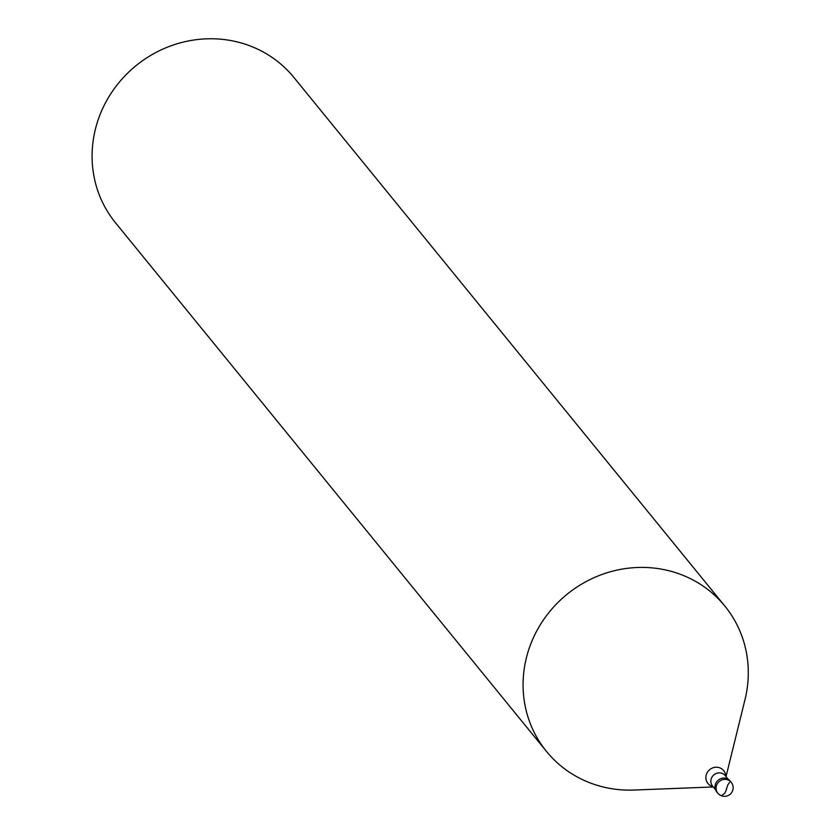 <?xml version="1.0" encoding="UTF-8"?>
<svg xmlns="http://www.w3.org/2000/svg" width="838" height="838" viewBox="0 0 838 838"><rect width="100%" height="100%" fill="white"/><g stroke="black" fill="none" stroke-linecap="round" stroke-linejoin="round"><path stroke-width="1.26" d="M722.073 795.838A8.631 8.16 -39.2 0 1 717.82 793.167L716.752 791.868A8.631 8.16 -39.2 0 1 725.876 778.303A8.631 8.16 140.8 0 1 730.128 780.964L731.186 782.263A8.631 8.16 140.8 0 0 726.934 779.602A8.631 8.16 -39.2 0 0 717.82 793.167A8.631 8.631 0 0 0 731.804 792.319A8.631 8.631 0 0 0 731.186 782.263M713.316 786.966L633.999 790.045A115.047 108.846 140.8 0 1 603.213 786.987A115.047 108.846 -39.2 0 1 546.512 751.466A115.047 108.846 -39.2 0 1 542.94 620.665A115.047 108.846 -39.2 0 1 668.148 570.552A115.047 108.846 140.8 0 1 724.849 606.073L293.866 77.421A115.047 108.846 140.8 0 0 237.164 41.9A115.047 108.846 -39.2 0 0 111.946 92.012A115.047 108.846 -39.2 0 0 115.529 222.814L546.512 751.466M726.022 776.606L745.013 699.541A115.047 108.846 140.8 0 0 724.849 606.073M726.347 789.899L724.744 793.335L722.398 794.937M726.19 789.867L727.782 784.976L729.552 782.399M715.484 789.616L712.499 785.96A8.202 7.752 -39.2 0 1 721.162 773.076A8.202 7.752 140.8 0 1 725.205 775.6L728.191 779.267M713.033 786.62A10.161 9.606 140.8 0 1 712.939 786.599A10.161 9.606 -39.2 0 1 706.287 774.731A10.161 9.606 -39.2 0 1 718.669 767.493A10.161 9.606 140.8 0 1 725.739 776.271"/></g></svg>
